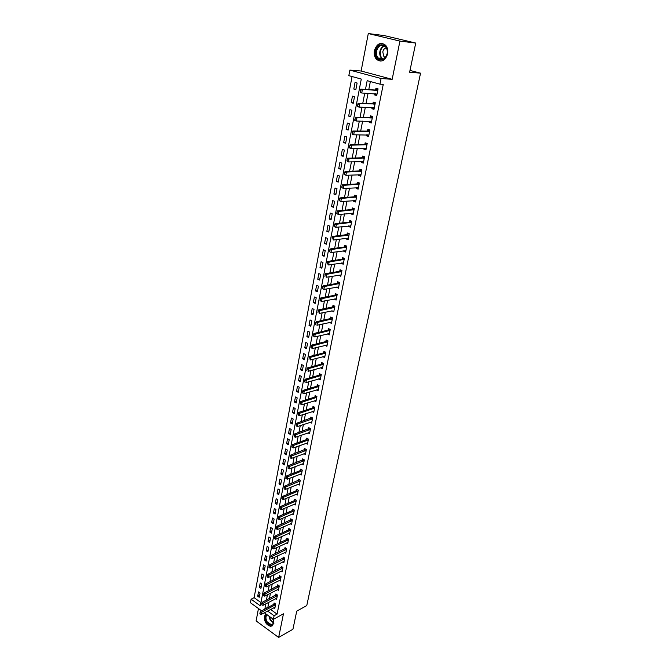 <?xml version="1.0" encoding="UTF-8"?>
<svg xmlns="http://www.w3.org/2000/svg" width="671" height="671" viewBox="0 0 671 671"><rect width="100%" height="100%" fill="white"/><g stroke="black" fill="none" stroke-linecap="round" stroke-linejoin="round"><path stroke-width="1.01" d="M374.384 50.619C373.814 54.166 374.519 57.085 376.515 59.367C381.438 62.713 385.146 60.902 387.628 53.932C388.215 50.434 387.544 47.532 385.615 45.234C380.608 41.753 376.867 43.548 374.384 50.619M265.917 613.915L264.324 616.49C264.315 622.009 266.521 625.305 270.941 626.37L273.877 623.418L273.508 619.266M261.64 610.828L250.451 602.751L251.113 599.203L260.34 605.838L361.283 79.061L348.836 75.655L349.868 70.111L381.086 78.515L379.962 84.169L367.171 80.671L365.469 89.428M361.132 71.017L392.166 79.321L399.933 41.099L415.726 43.053L384.366 35.613L368.287 33.55L361.132 71.017L349.868 70.111M258.469 608.547L256.112 620.918L278.641 637.45L283.456 613.806L273.399 619.325L264.332 612.774M352.057 76.536L254.116 597.668L251.113 599.203M399.933 41.099L368.287 33.55M415.726 43.053L409.612 72.242L420.549 73.156L306.773 605.586L296.725 611.155L292.933 629.264L278.641 637.45M254.116 597.668L260.96 602.566M259.232 597.291L260.046 593.013L258.503 591.914L257.698 596.192L259.232 597.291M260.935 588.358L261.757 584.038L260.205 582.956L259.383 587.268L260.935 588.358M262.646 579.341L263.477 574.997L261.916 573.915L261.094 578.259L262.646 579.341M264.374 570.258L265.213 565.871L263.644 564.797L262.814 569.184L264.374 570.258M266.119 561.09L266.966 556.67L265.389 555.605L264.55 560.025L266.119 561.09M267.88 551.847L268.727 547.385L267.142 546.328L266.295 550.79L267.88 551.847M269.658 542.529L270.514 538.025L268.92 536.968L268.065 541.472L269.658 542.529M271.445 533.126L272.309 528.58L270.707 527.532L269.843 532.078L271.445 533.126M273.248 523.632L274.12 519.052L272.51 518.02L271.638 522.6L273.248 523.632M275.068 514.07L275.949 509.44L274.33 508.417L273.449 513.038L275.068 514.07M276.905 504.416L277.794 499.744L276.167 498.729L275.278 503.384L276.905 504.416M278.759 494.67L279.656 489.964L278.012 488.958L277.123 493.655L278.759 494.67M280.629 484.848L281.535 480.1L279.882 479.094L278.985 483.841L280.629 484.848M282.516 474.934L283.43 470.145L281.77 469.146L280.864 473.936L282.516 474.934M284.42 464.928L285.343 460.096L283.674 459.115L282.759 463.938L284.42 464.928M286.341 454.837L287.272 449.964L285.594 448.983L284.663 453.856L286.341 454.837M288.278 444.655L289.218 439.731L287.524 438.767L286.592 443.682L288.278 444.655M290.241 434.38L291.18 429.415L289.478 428.459L288.538 433.416L290.241 434.38M292.212 424.013L293.168 418.998L291.449 418.05L290.501 423.057L292.212 424.013M294.2 413.546L295.165 408.488L293.445 407.549L292.489 412.598L294.2 413.546M296.213 402.986L297.186 397.878L295.45 396.955L294.485 402.046L296.213 402.986M298.243 392.325L299.224 387.175L297.479 386.253L296.507 391.403L298.243 392.325M300.289 381.564L301.279 376.372L299.526 375.458L298.536 380.658L300.289 381.564M302.353 370.711L303.351 365.46L301.589 364.563L300.591 369.805L302.353 370.711M304.441 359.748L305.448 354.456L303.669 353.567L302.671 358.859L304.441 359.748M306.546 348.685L307.561 343.342L305.775 342.462L304.76 347.804L306.546 348.685M308.668 337.521L309.7 332.12L307.897 331.256L306.882 336.649L308.668 337.521M310.816 326.249L311.856 320.797L310.044 319.941L309.012 325.385L310.816 326.249M312.988 314.867L314.028 309.365L312.208 308.517L311.168 314.02L312.988 314.867M315.169 303.367L316.226 297.815L314.397 296.985L313.34 302.537L315.169 303.367M317.383 291.768L318.448 286.156L316.603 285.343L315.538 290.946L317.383 291.768M319.606 280.059L320.688 274.389L318.826 273.592L317.752 279.245L319.606 280.059M321.862 268.224L322.952 262.504L321.082 261.715L319.992 267.427L321.862 268.224M324.135 256.28L325.234 250.509L323.347 249.729L322.256 255.5L324.135 256.28M326.433 244.219L327.54 238.39L325.645 237.626L324.538 243.447L326.433 244.219M328.748 232.04L329.872 226.144L327.96 225.397L326.844 231.285L328.748 232.04M331.088 219.736L332.22 213.789L330.3 213.051L329.176 218.998L331.088 219.736M333.453 207.314L334.594 201.3L332.665 200.579L331.524 206.584L333.453 207.314M335.844 194.758L337.001 188.694L335.047 187.989L333.898 194.045L335.844 194.758M338.259 182.084L339.425 175.953L337.463 175.265L336.297 181.388L338.259 182.084M340.692 169.277L341.875 163.087L339.895 162.416L338.721 168.597L340.692 169.277M343.158 156.343L344.349 150.086L342.353 149.432L341.17 155.68L343.158 156.343M345.64 143.275L346.848 136.951L344.844 136.314L343.644 142.621L345.64 143.275M348.157 130.073L349.373 123.682L347.352 123.061L346.144 129.436L348.157 130.073M350.69 116.729L351.923 110.279L349.893 109.675L348.668 116.117L350.69 116.729M353.256 103.25L354.498 96.733L352.451 96.146L351.218 102.655L353.256 103.25M355.848 89.637L357.106 83.045L355.043 82.474L353.802 89.05L355.848 89.637M270.556 609.436L277.098 614.116L383.25 84.387L379.962 84.169M370.358 81.543L368.782 89.612M368.052 93.328L366.047 103.577M365.326 107.301L363.355 117.391M362.625 121.124L360.688 131.063M359.958 134.796L358.046 144.592M357.316 148.333L355.429 157.979M354.699 161.719L352.845 171.222M352.116 174.972L350.287 184.332M349.549 188.081L347.746 197.308M347.016 201.065L345.246 210.149M344.508 213.906L342.764 222.864M342.025 226.622L340.306 235.446M339.568 239.212L337.874 247.901M337.136 251.667L335.466 260.231M334.728 264.005L333.076 272.434M332.346 276.209L330.719 284.521M329.981 288.304L328.379 296.49M327.649 300.272L326.072 308.341M325.334 312.124L323.774 320.075M323.036 323.858L321.51 331.692M320.772 335.475L319.262 343.2M318.524 346.982L317.039 354.598M316.301 358.381L314.833 365.888M314.095 369.671L312.652 377.06M311.914 380.851L310.488 388.14M309.75 391.923L308.35 399.102M307.603 402.894L306.228 409.973M305.49 413.755L304.122 420.734M303.384 424.517L302.042 431.394M301.304 435.185L299.979 441.963M299.241 445.745L297.932 452.422M297.194 456.213L295.911 462.797M295.173 466.58L293.906 473.072M293.168 476.855L291.919 483.254M291.18 487.037L289.947 493.344M289.209 497.127L287.993 503.342M287.255 507.117L286.056 513.248M285.318 517.031L284.143 523.07M283.405 526.844L282.239 532.799M281.501 536.574L280.361 542.445M279.622 546.219L278.49 552.007M277.752 555.781L276.637 561.484M275.907 565.25L274.808 570.878M274.07 574.644L272.988 580.189M272.25 583.955L271.185 589.415M270.455 593.181L269.398 598.566M268.668 602.332L267.872 607.515M273.818 607.691L274.808 608.396L275.664 604.085L274.087 602.961L273.81 604.353L274.842 603.497M275.588 598.683L276.603 599.396L277.467 595.051L275.873 593.936L275.596 595.328M277.375 589.599L278.406 590.321L279.27 585.934L277.677 584.827L277.4 586.228M279.17 580.44L280.226 581.161L281.099 576.741L279.497 575.643L279.22 577.043L280.285 576.179M280.981 571.197L282.055 571.927L282.944 567.473L281.325 566.374L281.048 567.783M282.81 561.879L283.908 562.617L284.806 558.113L283.179 557.031L282.894 558.448M284.647 552.476L285.779 553.223L286.676 548.677L285.041 547.603L284.764 549.021M286.509 542.99L287.658 543.736L288.572 539.157L286.928 538.092L286.643 539.518L287.767 538.637M288.379 533.411L289.562 534.175L290.476 529.553L288.824 528.496L288.538 529.931L289.687 529.05M290.275 523.757L291.482 524.529L292.405 519.866L290.744 518.817L290.459 520.251M292.179 514.02L293.412 514.8L294.351 510.094L292.673 509.046L292.388 510.497L293.562 509.599M294.099 504.189L295.366 504.978L296.305 500.231L294.619 499.19L294.334 500.65L295.534 499.752M296.037 494.267L297.337 495.064L298.285 490.275L296.59 489.251L296.305 490.711L297.513 489.813M297.983 484.261L299.325 485.066L300.281 480.235L298.578 479.211L298.285 480.679M299.954 474.162L301.329 474.976L302.294 470.103L300.583 469.088L300.289 470.564L301.539 469.658M301.942 463.971L303.351 464.793L304.332 459.878L302.604 458.872L302.311 460.356M303.946 453.688L305.389 454.519L306.379 449.553L304.642 448.563L304.349 450.048M305.959 443.305L307.452 444.152L308.45 439.144L306.706 438.155L306.404 439.656L307.721 438.725M307.997 432.829L309.532 433.684L310.539 428.626L308.777 427.653L308.484 429.155M310.052 422.252L311.629 423.124L312.644 418.016L310.874 417.052L310.581 418.561M312.116 411.583L313.751 412.464L314.774 407.314L312.996 406.358L312.694 407.876L314.078 406.936M314.204 400.805L315.89 401.703L316.922 396.502L315.135 395.555L314.833 397.081M316.309 389.935L318.046 390.841L319.094 385.59L317.291 384.659L316.989 386.186M318.423 378.947L320.226 379.878L321.283 374.577L319.463 373.655L319.161 375.19M320.612 367.851L322.432 368.807L323.489 363.456L321.669 362.541L321.359 364.093M322.835 356.645L324.647 357.635L325.72 352.233L323.883 351.327L323.581 352.887M325.074 345.33L326.894 346.345L327.976 340.893L326.123 340.004L325.812 341.573L327.364 340.6M327.331 333.898L329.159 334.955L330.249 329.453L328.387 328.572L328.077 330.157M329.62 322.365L331.44 323.456L332.548 317.895L330.669 317.031L330.358 318.624M331.919 310.715L333.747 311.839L334.871 306.228L332.975 305.372L332.665 306.957M334.25 298.947L336.079 300.113L337.211 294.443L335.307 293.604L334.997 295.198L336.674 294.208M336.599 287.071L338.436 288.27L339.576 282.55L337.664 281.719L337.345 283.321L339.065 282.323M338.972 275.076L340.809 276.309L341.958 270.53L340.038 269.717L339.719 271.327M341.371 262.957L341.279 263.426L343.216 264.231L344.374 258.394L342.436 257.597L342.118 259.216M343.795 250.719L343.695 251.239L345.64 252.036L346.806 246.131L344.86 245.351L344.533 246.978L346.37 245.955M346.244 238.356L346.127 238.935L348.09 239.715L349.272 233.751L347.301 232.98L346.982 234.615M348.71 225.867L348.584 226.504L350.564 227.268L351.755 221.245L349.776 220.491L349.448 222.135M351.21 213.252L351.076 213.948L353.063 214.695L354.271 208.614L352.275 207.876L351.948 209.528L353.894 208.48M353.734 200.512L353.583 201.258L355.58 201.996L356.804 195.848L354.8 195.127L354.464 196.788L356.452 195.722M356.276 187.637L356.116 188.45L358.129 189.163L359.371 182.957L357.349 182.252L357.014 183.921L359.01 182.864M358.851 174.636L358.683 175.5L360.713 176.205L361.954 169.931L359.916 169.235L359.589 170.92L361.627 169.822M361.451 161.493L361.266 162.424L363.313 163.103L364.571 156.771L362.525 156.091L362.189 157.777L364.236 156.687M364.085 148.216L363.883 149.205L365.947 149.876L367.213 143.468L365.15 142.814L364.814 144.508L366.878 143.368M366.735 134.796L366.525 135.852L368.597 136.498L369.889 130.031L367.809 129.394L367.465 131.097L369.486 130.132M369.419 121.241L369.201 122.357L371.289 122.994L372.581 116.452L370.493 115.831L370.149 117.542L372.17 116.603M372.128 107.536L371.893 108.719L373.999 109.339L375.315 102.73L373.202 102.126L372.858 103.846M374.871 93.688L374.628 94.938L376.741 95.534L378.067 88.866L375.945 88.27L375.601 90.006L377.63 89.117M420.549 73.156L409.989 70.438M392.166 79.321L381.086 78.515M277.098 614.116L274.112 615.743L273.399 619.325M265.666 603.908L264.877 609.1M267.57 611.038L274.112 615.743M364.747 93.152L362.751 103.451M362.021 107.184L360.059 117.324M359.329 121.065L357.4 131.046M356.67 134.796L354.758 144.634M354.036 148.383L352.158 158.071M351.428 161.828L349.574 171.373M348.845 175.131L347.024 184.533M346.286 188.299L344.491 197.559M343.762 201.325L341.992 210.451M341.262 214.225L339.518 223.208M338.788 226.991L337.068 235.84M336.33 239.622L334.644 248.345M333.906 252.128L332.237 260.725M331.508 264.508L329.864 272.971M329.125 276.762L327.515 285.108M326.777 288.899L325.183 297.119M324.445 300.91L322.877 309.012M322.139 312.803L320.587 320.788M319.857 324.579L318.331 332.447M317.593 336.238L316.091 343.988M315.353 347.788L313.869 355.429M313.131 359.228L311.671 366.752M310.933 370.551L309.499 377.966M308.761 381.765L307.343 389.079M306.605 392.879L305.204 400.084M304.466 403.883L303.091 410.979M302.353 414.787L301.002 421.782M300.264 425.582L298.922 432.476M298.184 436.276L296.867 443.078M296.129 446.878L294.829 453.571M294.091 457.37L292.816 463.98M292.078 467.771L290.811 474.28M290.082 478.079L288.832 484.496M288.094 488.287L286.869 494.611M286.131 498.41L284.923 504.642M284.185 508.433L282.994 514.582M282.265 518.373L281.09 524.428M280.352 528.22L279.195 534.183M278.457 537.974L277.316 543.862M276.586 547.645L275.454 553.449M274.724 557.232L273.617 562.952M272.879 566.735L271.789 572.371M271.05 576.146L269.977 581.707M269.239 585.481L268.182 590.958M267.444 594.732L266.404 600.134M267.679 607.372L264.684 608.966M259.627 595.202L257.698 596.192M355.94 89.176L353.802 89.05M353.357 102.738L351.218 102.655M350.799 116.167L348.668 116.117M348.274 129.453L346.144 129.436M345.766 142.604L343.644 142.621M343.292 155.622L341.17 155.68M340.843 168.513L338.721 168.597M338.41 181.262L336.297 181.388M336.012 193.894L333.898 194.045M333.63 206.4L331.524 206.584M331.273 218.78L329.176 218.998M328.941 231.042L326.844 231.285M326.626 243.179L324.538 243.447M324.336 255.198L322.256 255.5M322.072 267.1L319.992 267.427M319.832 278.884L317.752 279.245M317.609 290.56L315.538 290.946M315.412 302.126L313.34 302.537M313.231 313.583L311.168 314.02M311.067 324.923L309.012 325.385M308.928 336.163L306.882 336.649M306.815 347.293L304.76 347.804M304.709 358.322L302.671 358.859M302.638 369.243L300.591 369.805M300.574 380.071L298.536 380.658M298.536 390.799L296.507 391.403M296.507 401.426L294.485 402.046M294.502 411.952L292.489 412.598M292.522 422.386L290.501 423.057M290.551 432.728L288.538 433.416M288.605 442.969L286.592 443.682M286.668 453.126L284.663 453.856M284.756 463.191L282.759 463.938M282.86 473.164L280.864 473.936M280.973 483.045L278.985 483.841M279.111 492.85L277.123 493.655M277.257 502.562L275.278 503.384M275.429 512.191L273.449 513.038M273.609 521.736L271.638 522.6M271.814 531.197L269.843 532.078M270.027 540.574L268.065 541.472M268.257 549.876L266.295 550.79M266.504 559.094L264.55 560.025M264.76 568.236L262.814 569.184M263.032 577.303L261.094 578.259M261.321 586.286L259.383 587.268M322.692 367.49L320.604 367.893M324.613 356.251L322.818 356.729M326.945 344.978L325.049 345.456M329.293 333.596L327.297 334.074M331.667 322.105L329.57 322.583M318.222 311.201L317.945 312.627L318.222 311.201L319.782 310.572L334.007 307.578L332.648 306.966L318.415 309.943L319.782 310.572L319.237 313.424L331.868 310.983M336.339 298.838L334.192 299.266M338.679 287.037L336.532 287.44M341.053 275.118L338.889 275.496M343.443 263.082L341.279 263.426M345.859 250.929L343.695 251.239M348.299 238.658L346.127 238.935M350.765 226.253L348.584 226.504M353.248 213.73L351.076 213.948M355.764 201.082L353.583 201.258M358.306 188.299L356.116 188.45M360.872 175.391L358.683 175.5M363.464 162.34L361.266 162.424M366.081 149.163L363.883 149.205M368.731 135.844L366.525 135.852M371.407 122.39L369.201 122.357M374.108 108.794L371.893 108.719M376.842 95.056L374.628 94.938M274.934 605.167L273.793 604.361L260.465 611.449L261.606 612.279L275.555 604.672M260.021 613.999L260.038 612.766L259.828 613.856L261.187 614.46L275.051 607.196M260.231 612.908L261.606 612.279L261.187 614.46M260.465 611.449L260.038 612.766M261.984 603.774L261.774 604.873L261.984 603.774L263.368 603.145L262.218 602.323L276.637 594.472M276.838 598.197L262.948 605.343L263.368 603.145L277.341 595.647M261.774 604.873L262.948 605.343M262.218 602.323L261.791 603.632M263.753 594.556L263.544 595.672L263.753 594.556L265.146 593.927L263.997 593.114L278.457 585.364M278.641 589.113L264.718 596.15L265.146 593.927L279.153 586.538M263.544 595.672L264.718 596.15M263.997 593.114L263.56 594.422M280.352 577.848L279.203 577.052L265.775 583.82L266.941 584.634L280.981 577.362M265.33 586.387L265.347 585.129L265.137 586.244L266.504 586.873L280.461 579.954M265.54 585.263L266.941 584.634L266.504 586.873M265.775 583.82L265.347 585.129M267.343 575.886L267.125 577.018L267.343 575.886L268.744 575.257L267.578 574.451L282.13 566.92M282.298 570.711L268.316 577.513L268.744 575.257L282.818 568.094M267.125 577.018L268.316 577.513M267.578 574.451L267.15 575.752M273.441 619.299C273.726 625.825 271.47 626.798 266.689 622.235C264.886 618.83 264.902 616.255 266.739 614.519M267.15 614.804C265.531 616.456 265.548 618.821 267.192 621.891L271.319 624.676C272.996 624.449 273.81 623.174 273.76 620.851M273.709 620.44L271.814 618.176M266.018 613.99C264.215 616.112 264.299 618.981 266.27 622.613C267.796 624.894 269.499 626.051 271.394 626.068L272.602 625.741M375.794 50.895C377.379 41.099 389.465 44.009 387.242 53.755C385.54 63.586 373.613 60.499 375.794 50.895M387.142 53.688C387.612 50.879 387.075 48.564 385.523 46.727C381.514 43.942 378.528 45.385 376.54 51.038C376.07 53.873 376.641 56.205 378.234 58.033C382.185 60.726 385.154 59.274 387.142 53.688M385.179 57.698L383.963 56.867L382.772 51.919C383.326 49.629 384.508 48.262 386.328 47.834M382.906 43.514C378.939 43.305 376.288 45.695 374.955 50.686C374.376 54.208 375.081 57.102 377.068 59.367L380.876 61.162M269.163 566.425L268.945 567.565L269.163 566.425L270.572 565.796L269.398 564.999L283.992 557.576M284.152 561.392L270.136 568.077L270.572 565.796L284.68 558.758M268.945 567.565L270.136 568.077M269.398 564.999L268.97 566.29M271 556.88L270.774 558.029L271 556.88L272.409 556.251L271.227 555.454L285.871 548.148M286.022 551.998L271.973 558.549L272.409 556.251L286.551 549.331M270.774 558.029L271.973 558.549M271.227 555.454L270.799 556.745M287.809 540.298L286.626 539.526L273.08 545.833L274.271 546.622L288.438 539.828M272.627 548.417L272.652 547.117L272.426 548.282L273.818 548.945L287.901 542.512M272.845 547.251L274.271 546.622L273.818 548.945M273.08 545.833L272.652 547.117M289.713 530.702L288.522 529.939L274.942 536.121L276.142 536.909L290.342 530.233M274.489 538.704L274.514 537.404L274.288 538.578L275.689 539.249L289.805 532.942M274.716 537.538L276.142 536.909L275.689 539.249M274.942 536.121L274.514 537.404M276.603 527.733L276.377 528.916L276.603 527.733L278.037 527.104L276.829 526.324L291.617 519.371M291.726 523.288L277.576 529.461L278.037 527.104L292.271 520.553M276.377 528.916L277.576 529.461M276.829 526.324L276.402 527.599M293.571 511.26L292.371 510.505L278.733 516.435L279.941 517.207L294.208 510.79M278.272 519.027L278.297 517.71L278.071 518.901L279.48 519.589L293.663 513.55M278.499 517.836L279.941 517.207L279.48 519.589M278.733 516.435L278.297 517.71M295.534 501.405L294.317 500.65L280.646 506.454L281.87 507.226L296.163 500.943M280.193 509.063L280.218 507.729L279.983 508.928L281.401 509.625L295.617 503.728M280.419 507.855L281.87 507.226L281.401 509.625M280.646 506.454L280.218 507.729M297.505 491.457L296.288 490.719L282.583 496.389L283.808 497.152L298.142 491.004M282.122 498.998L282.155 497.656L281.921 498.872L283.338 499.576L297.58 493.814M282.357 497.781L283.808 497.152L283.338 499.576M282.583 496.389L282.155 497.656M284.311 487.616L284.076 488.84L284.311 487.616L285.771 486.978L284.538 486.223L299.518 479.782M299.568 483.808L285.301 489.427L285.771 486.978L300.138 480.973M284.076 488.84L285.301 489.427M284.538 486.223L284.11 487.49M301.505 471.302L300.272 470.572L286.509 475.974L287.75 476.72L302.143 470.857M286.047 478.591L286.081 477.224L285.838 478.465L287.272 479.195L301.581 473.718M286.282 477.349L287.75 476.72L287.272 479.195M286.509 475.974L286.081 477.224M288.278 466.999L288.035 468.241L288.278 466.999L289.746 466.362L288.496 465.624L303.577 459.442M303.602 463.527L289.268 468.853L289.746 466.362L304.173 460.642M288.035 468.241L289.268 468.853M288.496 465.624L288.069 466.873M290.283 456.54L290.04 457.798L290.283 456.54L291.759 455.911L290.501 455.173L305.64 449.134M305.649 453.252L291.273 458.427L291.759 455.911L306.228 450.333M290.04 457.798L291.273 458.427M290.501 455.173L290.073 456.423M307.645 440.369L306.387 439.656L292.531 444.63L293.797 445.359L308.291 439.933M292.07 447.263L292.103 445.871L291.86 447.138L293.302 447.901L307.704 442.877M292.313 445.989L293.797 445.359L293.302 447.901M292.531 444.63L292.103 445.871M294.359 435.336L294.116 436.62L294.359 435.336L295.852 434.707L294.577 433.986L309.817 428.232M309.792 432.401L295.357 437.274L295.852 434.707L310.379 429.44M294.116 436.62L295.357 437.274M294.577 433.986L294.15 435.219M296.431 424.592L296.179 425.884L296.431 424.592L297.924 423.955L296.641 423.242L311.94 417.63M311.889 421.833L297.421 426.546L297.924 423.955L312.485 418.838M296.179 425.884L297.421 426.546M296.641 423.242L296.213 424.466M313.961 408.572L312.678 407.884L298.729 412.397L300.012 413.101L314.607 408.144M298.26 415.039L298.301 413.613L298.05 414.921L299.509 415.718L314.011 411.172M298.511 413.739L300.012 413.101L299.509 415.718M298.729 412.397L298.301 413.613M300.616 402.776L300.365 404.101L300.616 402.776L302.126 402.147L300.834 401.451L314.816 397.089L316.234 396.142M316.15 400.402L301.623 404.781L302.126 402.147L316.754 397.349M300.834 401.451L300.407 402.659M302.747 391.713L302.487 393.047L302.747 391.713L304.265 391.084L302.957 390.396L316.972 386.194L318.415 385.238M318.306 389.532L303.745 393.743L304.265 391.084L318.918 386.454M302.957 390.396L302.529 391.596M304.894 380.549L304.634 381.891L304.894 380.549L306.412 379.912L305.104 379.232L319.144 375.198L320.621 374.242M320.486 378.57L305.892 382.604L306.412 379.912L321.107 375.458M305.104 379.232L304.676 380.432M307.058 369.268L306.798 370.627L307.058 369.268L308.593 368.639L307.268 367.96L321.342 364.093L322.843 363.128M322.306 367.423L308.064 371.348L308.593 368.639L323.313 364.353M307.268 367.96L306.84 369.159M309.247 357.878L308.987 359.253L309.247 357.878L310.782 357.249L309.457 356.586L323.556 352.887L325.091 351.923M324.915 356.309L310.254 359.991L310.782 357.249L325.544 353.139M309.457 356.586L309.029 357.769M327.129 342.218L325.796 341.573L311.663 345.095L313.005 345.75L327.792 341.824M311.193 347.771L311.235 346.27L310.967 347.662L312.468 348.517L310.967 347.662M327.154 345.02L312.468 348.517L313.005 345.75L311.461 346.379M311.663 345.095L311.235 346.27M313.692 334.77L313.424 336.171L313.692 334.77L315.244 334.141L313.894 333.487L328.06 330.149L329.654 329.167M329.419 333.63L314.699 336.934L315.244 334.141L330.065 330.4M313.894 333.487L313.466 334.661M315.949 323.045L315.672 324.454L315.949 323.045L317.5 322.415L316.142 321.778L330.342 318.616L331.969 317.626M331.709 322.122L316.955 325.234L317.5 322.415L332.355 318.859M316.142 321.778L315.722 322.936M332.648 306.966L334.309 305.976M334.007 307.578L334.67 307.209M318.415 309.943L317.995 311.092M336.339 295.81L334.972 295.206L320.713 297.991L322.088 298.612L337.01 295.441M334.972 295.206L336.381 295.802M320.243 300.683L320.52 299.241L320.017 300.574L321.535 301.489L320.017 300.574M336.347 298.763L321.535 301.489L322.088 298.612L320.52 299.241M320.713 297.991L320.293 299.14M338.704 283.925L337.328 283.33L323.036 285.921L324.42 286.525L339.375 283.556M322.566 288.614L322.617 287.054L322.332 288.513L323.858 289.436L322.332 288.513M338.704 286.92L323.858 289.436L324.42 286.525L322.843 287.154M323.036 285.921L322.617 287.054M325.192 274.959L324.907 276.427L325.192 274.959L326.777 274.322L325.376 273.726L339.761 271.319L341.464 270.329M341.086 274.951L326.207 277.266L326.777 274.322L341.757 271.562M325.376 273.726L324.957 274.858M327.557 262.629L327.272 264.114L327.557 262.629L329.151 262L327.75 261.413L342.093 259.216L343.913 258.201M343.485 262.864L328.58 264.97L329.151 262L344.164 259.442M327.75 261.413L327.322 262.529M345.926 247.549L344.517 246.978L330.14 248.966L331.549 249.545L346.597 247.205M329.662 251.675L329.956 250.174L329.427 251.583L330.971 252.548L329.427 251.583M345.909 250.66L330.971 252.548L331.549 249.545L329.956 250.174M330.14 248.966L329.721 250.082M332.371 237.593L332.078 239.111L332.371 237.593L333.973 236.964L348.375 235.177L346.966 234.624L332.556 236.402L333.973 236.964L333.395 240L347.897 238.163M346.966 234.624L348.861 233.592M348.375 235.177L349.054 234.842M332.556 236.402L332.137 237.5M350.824 225.934L335.835 227.318L334.41 226.764L334.577 224.793L334.284 226.328M334.812 224.886L336.431 224.257L334.997 223.703L349.432 222.135L351.369 221.095M334.519 226.421L335.835 227.318L336.431 224.257L351.537 222.353M350.832 225.884L350.262 225.691M334.997 223.703L334.577 224.793M353.315 213.395L352.678 213.11M353.365 210.065L351.931 209.528L337.463 210.87L338.905 211.415L354.045 209.738M336.985 213.596L337.043 211.952L336.741 213.504L338.31 214.51L336.741 213.504M353.332 213.303L338.31 214.51L338.905 211.415L337.278 212.044M337.463 210.87L337.043 211.952M355.831 200.73L355.118 200.403M355.89 197.316L354.447 196.788L339.954 197.911L341.405 198.448L356.578 196.997M339.476 200.637L339.778 199.077L339.232 200.545L340.801 201.568L339.232 200.545M355.856 200.604L340.801 201.568L341.405 198.448L339.778 199.077M339.954 197.911L339.534 198.985M358.381 187.93L357.584 187.553M358.448 184.433L356.997 183.921L342.47 184.81L343.929 185.339L359.136 184.122M341.992 187.544L342.051 185.875L341.749 187.452L343.326 188.492L341.749 187.452M358.415 187.763L343.326 188.492L343.929 185.339L342.294 185.968M342.47 184.81L342.051 185.875M361.032 171.424L359.572 170.92L345.011 171.575L346.488 172.086L361.719 171.122M344.533 174.317L344.844 172.715L344.29 174.225L345.875 175.282L344.29 174.225M360.99 174.796L345.875 175.282L346.488 172.086L344.844 172.715M360.595 174.888L360.075 174.569M345.011 171.575L344.592 172.632M363.64 158.272L362.172 157.786L347.586 158.205L349.071 158.7L364.328 157.979M347.108 160.939L347.419 159.329L346.857 160.855L348.45 161.929L346.857 160.855M363.59 161.694L348.45 161.929L349.071 158.7L347.419 159.329M363.187 161.828L362.592 161.451M347.586 158.205L347.167 159.245M366.282 144.986L364.798 144.508L350.178 144.684L351.679 145.171L366.97 144.701M349.7 147.427L349.767 145.716L349.457 147.352L351.05 148.434L349.557 147.947L349.457 147.352M366.223 148.45L351.05 148.434L351.679 145.171L350.019 145.8M365.838 148.626L365.141 148.199M350.178 144.684L349.767 145.716M368.949 131.566L367.448 131.097L352.803 131.03L354.313 131.499L369.637 131.281M367.624 131.063L369.151 131.516L367.658 131.046M352.325 133.772L352.392 132.044L352.074 133.697L353.676 134.796L352.174 134.317L352.074 133.697M368.882 135.081L353.676 134.796L354.313 131.499L352.644 132.128M368.454 135.316L367.708 134.796M352.803 131.03L352.392 132.044M371.642 117.995L355.462 117.224L372.33 117.727M354.984 119.975L355.303 118.306L354.724 119.891L356.335 121.015L354.816 120.545L354.724 119.891M371.566 121.56L356.335 121.015L356.98 117.685L355.303 118.306M371.164 121.82L370.308 121.25M355.462 117.224L355.051 118.23M375.307 102.764L374.888 102.931M375.29 102.856L372.841 103.846L358.138 103.267L375.055 104.022M357.66 106.018L357.987 104.332L357.408 105.943L359.019 107.083L357.492 106.63L357.408 105.943M374.284 107.897L359.019 107.083L359.673 103.711L357.987 104.332M373.831 108.232L372.942 107.561M358.138 103.267L357.735 104.265M377.11 90.434L360.855 89.159L377.807 90.182M360.377 91.919L360.704 90.216L360.117 91.843L361.736 93.001L360.201 92.556L360.117 91.843M377.027 94.091L361.736 93.001L362.39 89.595L360.704 90.216M376.565 94.477L375.601 93.722M360.855 89.159L360.444 90.14M275.118 605.032L273.986 604.227M276.913 596.007L275.773 595.202M276.729 596.142L275.58 595.336M278.725 586.907L277.568 586.11M278.532 587.033L277.383 586.236M280.545 577.723L279.388 576.926M282.382 568.454L281.224 567.666M282.197 568.58L281.032 567.792M273.516 622.914L270.228 620.23L268.97 616.121M269.398 616.431L270.598 619.996L273.625 622.545M382.78 59.283L381.598 58.36C380.012 56.549 379.442 54.225 379.912 51.399C380.591 48.471 382.067 46.593 384.34 45.771M384.735 46.022C382.512 46.802 381.069 48.622 380.407 51.474C379.903 55.014 380.843 57.563 383.216 59.115M284.244 559.111L283.07 558.331M284.051 559.237L282.877 558.457M286.114 549.683L284.932 548.912M285.921 549.809L284.747 549.029M288.002 540.18L286.819 539.409M289.906 530.585L288.715 529.822M291.826 520.906L290.627 520.142M291.633 521.023L290.434 520.26M293.764 511.143L292.564 510.388M295.726 501.287L294.51 500.541M297.698 491.348L296.481 490.602M299.685 481.317L298.461 480.579M299.492 481.426L298.268 480.688M301.698 471.193L300.465 470.463M303.728 460.977L302.487 460.256M303.535 461.086L302.294 460.365M305.775 450.669L304.525 449.947M305.582 450.778L304.332 450.056M307.838 440.26L306.58 439.555M309.927 429.759L308.66 429.063M309.734 429.868L308.467 429.163M312.032 419.165L310.757 418.469M311.839 419.266L310.564 418.57M314.154 408.463L312.871 407.775M316.301 397.668L315.009 396.989M316.1 397.769L314.816 397.089M318.465 386.773L317.165 386.093M318.264 386.865L316.972 386.194M320.646 375.768L319.346 375.106M320.453 375.861L319.144 375.198M322.852 364.663L321.543 364.001M322.659 364.756L321.342 364.093M325.083 353.449L323.757 352.795M324.881 353.542L323.556 352.887M327.331 342.126L325.997 341.48M329.604 330.694L328.262 330.057M329.402 330.778L328.06 330.149L329.402 330.778M331.893 319.153L330.543 318.524M331.692 319.237L330.342 318.616L331.709 319.237M334.208 307.494L332.85 306.882M336.54 295.726L335.173 295.123M338.905 283.841L337.53 283.246M341.287 271.839L339.903 271.252M341.086 271.914L339.702 271.327M343.695 259.719L342.302 259.14M343.493 259.794L342.093 259.216M346.127 247.473L344.718 246.903M346.01 247.431L344.6 246.962M348.584 235.11L347.167 234.548M348.467 235.06L347.058 234.598M351.059 222.613L349.641 222.067M350.858 222.688L349.432 222.135M353.567 209.998L352.132 209.461M356.1 197.249L354.657 196.729M358.658 184.374L357.198 183.862M361.241 171.365L359.773 170.862M363.85 158.213L362.374 157.727M366.492 144.936L365.007 144.458M371.851 117.953L370.342 117.5M374.569 104.24L373.051 103.804L374.561 104.248M374.359 104.29L372.841 103.846M377.32 90.392L375.794 89.964M273.458 623.485L271.319 624.676M382.847 59.258L381.598 58.36L378.234 58.033M383.963 56.867L385.708 57.043M334.032 307.578L332.673 306.957M338.746 283.908L337.37 283.313M341.145 271.906L339.761 271.319M343.56 259.778L342.168 259.199M350.958 222.663L349.532 222.118M353.474 210.04L352.04 209.503M356.016 197.282L354.573 196.762M358.582 184.408L357.131 183.888M361.183 171.39L359.715 170.887M363.799 158.239L362.323 157.752M366.45 144.953L364.965 144.475M371.826 117.962L370.325 117.509"/></g></svg>

